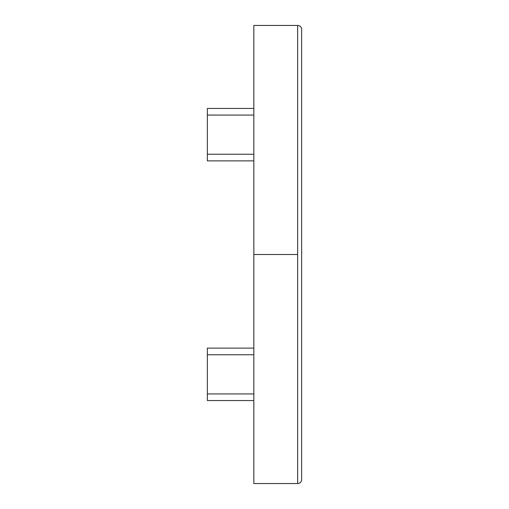 <?xml version="1.0" encoding="UTF-8"?>
<svg xmlns="http://www.w3.org/2000/svg" width="509" height="509" viewBox="0 0 509 509"><rect width="100%" height="100%" fill="white"/><g stroke="black" fill="none" stroke-linecap="round" stroke-linejoin="round"><path stroke-width="0.76" d="M253.838 483.55L297.657 483.55L297.657 254.5L253.838 254.5L253.838 483.55L297.657 483.55A3.983 3.983 0 0 0 301.64 479.567A3.983 3.983 0 0 1 297.657 483.55L297.657 25.45L253.838 25.45L253.838 483.55M301.64 30.515L301.64 478.485M253.838 25.45L253.838 254.5L297.657 254.5L297.657 25.45L253.838 25.45M207.36 160.889L253.838 160.889L207.36 160.889L207.36 115.079L253.838 115.079L207.36 115.079L207.36 160.889M253.838 154.246L207.36 154.246L253.838 154.246M253.838 108.436L207.36 108.436L207.36 115.079L207.36 108.436L253.838 108.436M207.36 400.564L253.838 400.564L207.36 400.564L207.36 354.754L253.838 354.754L207.36 354.754L207.36 400.564M253.838 393.921L207.36 393.921L253.838 393.921M253.838 348.111L207.36 348.111L207.36 354.754L207.36 348.111L253.838 348.111M301.64 479.567L301.64 29.433A3.983 3.983 0 0 0 297.657 25.45A3.983 3.983 0 0 1 301.64 29.433"/></g></svg>
